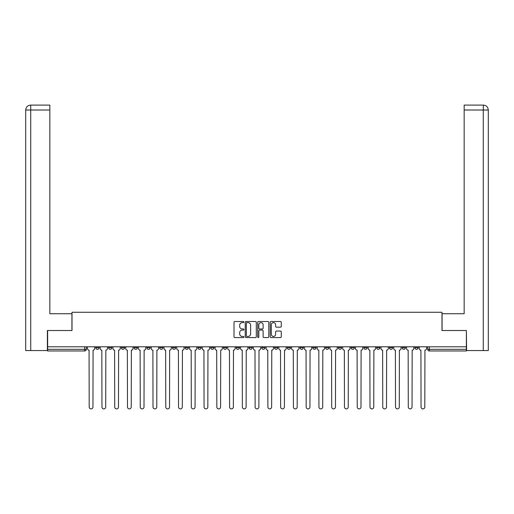 <?xml version="1.0" encoding="UTF-8"?>
<svg xmlns="http://www.w3.org/2000/svg" width="514" height="514" viewBox="0 0 514 514"><rect width="100%" height="100%" fill="white"/><g stroke="black" fill="none" stroke-linecap="round" stroke-linejoin="round"><path stroke-width="0.77" d="M243.912 322.066A0.559 0.559 0 0 0 243.347 321.501L234.814 321.501A0.803 0.803 0 0 0 234.011 322.304L234.011 336.76A0.803 0.803 0 0 0 234.814 337.563L243.347 337.563A0.559 0.559 0 0 0 243.912 336.998A0.559 0.559 0 0 0 243.347 336.439L242.242 336.439A2.57 2.57 0 0 1 239.672 333.869L239.672 332.661A2.57 2.57 0 0 1 242.242 330.091L243.347 330.091A0.559 0.559 0 0 0 243.912 329.532A0.559 0.559 0 0 0 243.347 328.973L242.242 328.973A2.57 2.57 0 0 1 239.672 326.403L239.672 325.195A2.57 2.57 0 0 1 242.242 322.625L243.347 322.625A0.559 0.559 0 0 0 243.912 322.066M414.907 347.695L414.907 346.796L414.907 347.695A1.638 1.638 0 0 0 416.546 349.334A1.638 1.638 0 0 1 414.907 347.695L418.184 347.695A1.638 1.638 0 0 1 416.546 349.334A1.638 1.638 0 0 0 418.184 347.695L418.184 346.796M402.147 346.796L402.147 347.695L405.417 347.695A1.638 1.638 0 0 1 403.779 349.334A1.638 1.638 0 0 1 402.147 347.695L402.147 346.796M351.088 347.695L351.088 346.796L351.088 347.695A1.638 1.638 0 0 0 352.726 349.334A1.638 1.638 0 0 1 351.088 347.695L354.364 347.695A1.638 1.638 0 0 1 352.726 349.334A1.638 1.638 0 0 0 354.364 347.695L354.364 346.796L354.364 347.695M236.215 346.796L236.215 347.695L239.492 347.695A1.638 1.638 0 0 1 237.853 349.334A1.638 1.638 0 0 1 236.215 347.695L236.215 346.796M197.929 346.796L197.929 347.695L201.199 347.695A1.638 1.638 0 0 1 199.56 349.334A1.638 1.638 0 0 1 197.929 347.695L197.929 346.796M172.402 346.796L172.402 347.695L175.672 347.695A1.638 1.638 0 0 1 174.034 349.334A1.638 1.638 0 0 1 172.402 347.695L172.402 346.796M159.636 346.796L159.636 347.695L162.912 347.695A1.638 1.638 0 0 1 161.274 349.334A1.638 1.638 0 0 1 159.636 347.695L159.636 346.796M134.109 346.796L134.109 347.695L137.379 347.695A1.638 1.638 0 0 1 135.747 349.334A1.638 1.638 0 0 1 134.109 347.695L134.109 346.796M280.471 327.161A0.803 0.803 0 0 0 281.274 326.358L281.274 322.304A0.803 0.803 0 0 0 280.471 321.501L270.994 321.501A0.803 0.803 0 0 0 270.191 322.304L270.191 336.76A0.803 0.803 0 0 0 270.994 337.563L280.471 337.563A0.803 0.803 0 0 0 281.274 336.76L281.274 331.858A0.803 0.803 0 0 0 280.471 331.055L276.416 331.055A0.803 0.803 0 0 0 275.613 331.858L275.613 334.293A2.146 2.146 0 0 1 273.461 336.439A2.146 2.146 0 0 1 271.315 334.293L271.315 324.771A2.146 2.146 0 0 1 273.461 322.625A2.146 2.146 0 0 1 275.613 324.771L275.613 326.358A0.803 0.803 0 0 0 276.416 327.161L280.471 327.161M30.731 350.561L25.7 350.561L25.7 110.015C25.996 107.034 27.627 105.396 30.602 105.107L49.839 105.107L49.839 110.015L30.731 110.015L30.731 350.561L47.384 350.561L47.384 330.515L72.011 330.515L72.011 312.268L441.989 312.268L441.989 330.515L466.371 330.515L466.371 346.796L47.629 346.796L47.629 349.334L86.326 349.334L86.326 346.796L86.326 349.334A1.638 1.638 0 0 1 84.688 350.966L47.629 350.966L47.629 349.334M47.629 330.515L47.629 346.796M256.3 322.304A0.803 0.803 0 0 0 255.497 321.501L246.02 321.501A0.803 0.803 0 0 0 245.217 322.304L245.217 336.76A0.803 0.803 0 0 0 246.02 337.563L255.497 337.563A0.803 0.803 0 0 0 256.3 336.76L256.3 322.304M258.503 321.501L267.98 321.501A0.803 0.803 0 0 1 268.783 322.304L268.783 336.76A0.803 0.803 0 0 1 267.98 337.563L263.926 337.563A0.803 0.803 0 0 1 263.123 336.76L263.123 330.894A0.803 0.803 0 0 0 262.32 330.091L259.628 330.091A0.803 0.803 0 0 0 258.825 330.894L258.825 336.998A0.559 0.559 0 0 1 258.266 337.563A0.559 0.559 0 0 1 257.7 336.998L257.7 322.304A0.803 0.803 0 0 1 258.503 321.501M427.674 346.796L427.674 349.334L466.371 349.334L466.371 350.966L429.312 350.966A1.638 1.638 0 0 1 427.674 349.334L427.674 346.796M466.371 346.796L466.371 349.334M405.417 346.796L405.417 347.695L405.417 346.796M389.381 346.796L389.381 347.695L392.657 347.695L392.657 346.796L392.657 347.695A1.638 1.638 0 0 1 391.019 349.334A1.638 1.638 0 0 1 389.381 347.695A1.638 1.638 0 0 0 391.019 349.334M379.891 346.796L379.891 347.695A1.638 1.638 0 0 1 378.253 349.334A1.638 1.638 0 0 1 376.621 347.695L379.891 347.695M376.621 346.796L376.621 347.695M363.854 346.796L363.854 347.695L367.124 347.695L367.124 346.796L367.124 347.695A1.638 1.638 0 0 1 365.493 349.334A1.638 1.638 0 0 1 363.854 347.695A1.638 1.638 0 0 0 365.493 349.334M338.328 346.796L338.328 347.695L341.598 347.695L341.598 346.796L341.598 347.695A1.638 1.638 0 0 1 339.966 349.334A1.638 1.638 0 0 1 338.328 347.695A1.638 1.638 0 0 0 339.966 349.334M328.838 347.695L328.838 346.796L328.838 347.695A1.638 1.638 0 0 1 327.2 349.334A1.638 1.638 0 0 1 325.561 347.695L328.838 347.695A1.638 1.638 0 0 1 327.2 349.334M325.561 346.796L325.561 347.695M316.071 346.796L316.071 347.695A1.638 1.638 0 0 1 314.439 349.334A1.638 1.638 0 0 1 312.801 347.695L316.071 347.695A1.638 1.638 0 0 1 314.439 349.334M312.801 346.796L312.801 347.695M303.311 346.796L303.311 347.695A1.638 1.638 0 0 1 301.673 349.334A1.638 1.638 0 0 1 300.035 347.695L303.311 347.695M300.035 346.796L300.035 347.695M290.545 346.796L290.545 347.695A1.638 1.638 0 0 1 288.907 349.334A1.638 1.638 0 0 1 287.275 347.695L290.545 347.695M287.275 346.796L287.275 347.695M277.785 346.796L277.785 347.695A1.638 1.638 0 0 1 276.147 349.334A1.638 1.638 0 0 1 274.508 347.695L277.785 347.695M274.508 346.796L274.508 347.695M265.018 346.796L265.018 347.695A1.638 1.638 0 0 1 263.38 349.334A1.638 1.638 0 0 1 261.748 347.695A1.638 1.638 0 0 0 263.38 349.334M261.748 346.796L261.748 347.695L265.018 347.695M252.252 346.796L252.252 347.695A1.638 1.638 0 0 1 250.62 349.334A1.638 1.638 0 0 1 248.982 347.695A1.638 1.638 0 0 0 250.62 349.334M248.982 346.796L248.982 347.695L252.252 347.695M239.492 346.796L239.492 347.695A1.638 1.638 0 0 1 237.853 349.334M226.725 346.796L226.725 347.695A1.638 1.638 0 0 1 225.093 349.334A1.638 1.638 0 0 1 223.455 347.695L226.725 347.695M223.455 346.796L223.455 347.695M213.965 346.796L213.965 347.695A1.638 1.638 0 0 1 212.327 349.334A1.638 1.638 0 0 1 210.689 347.695L213.965 347.695L213.965 346.796M210.689 346.796L210.689 347.695M201.199 346.796L201.199 347.695M188.439 346.796L188.439 347.695A1.638 1.638 0 0 1 186.8 349.334A1.638 1.638 0 0 1 185.162 347.695L188.439 347.695L188.439 346.796M185.162 346.796L185.162 347.695M175.672 346.796L175.672 347.695L175.672 346.796M162.912 347.695L162.912 346.796L162.912 347.695A1.638 1.638 0 0 1 161.274 349.334M150.146 346.796L150.146 347.695A1.638 1.638 0 0 1 148.507 349.334A1.638 1.638 0 0 1 146.875 347.695A1.638 1.638 0 0 0 148.507 349.334A1.638 1.638 0 0 0 150.146 347.695L150.146 346.796M146.875 346.796L146.875 347.695L150.146 347.695M137.379 346.796L137.379 347.695M124.619 346.796L124.619 347.695A1.638 1.638 0 0 1 122.981 349.334A1.638 1.638 0 0 1 121.343 347.695A1.638 1.638 0 0 0 122.981 349.334A1.638 1.638 0 0 0 124.619 347.695L121.343 347.695L121.343 346.796M108.582 346.796L108.582 347.695L111.853 347.695L111.853 346.796L111.853 347.695A1.638 1.638 0 0 1 110.221 349.334A1.638 1.638 0 0 1 108.582 347.695A1.638 1.638 0 0 0 110.221 349.334M95.816 346.796L95.816 347.695L99.093 347.695L99.093 346.796L99.093 347.695A1.638 1.638 0 0 1 97.454 349.334A1.638 1.638 0 0 1 95.816 347.695A1.638 1.638 0 0 0 97.454 349.334M84.688 346.796L84.688 350.966A1.638 1.638 0 0 0 86.326 349.334M246.9 322.625A0.559 0.559 0 0 0 246.341 323.19L246.341 335.873A0.559 0.559 0 0 0 246.9 336.439L248.063 336.439A2.57 2.57 0 0 0 250.633 333.869L250.633 325.195A2.57 2.57 0 0 0 248.063 322.625L246.9 322.625M263.123 324.816A2.146 2.146 0 0 0 260.977 322.663A2.146 2.146 0 0 0 258.825 324.816L258.825 328.17A0.803 0.803 0 0 0 259.628 328.973L262.32 328.973A0.803 0.803 0 0 0 263.123 328.17L263.123 324.816M87.431 346.796L87.431 348.511A1.638 1.638 0 0 0 89.07 350.15L89.192 407.011A1.883 1.883 0 0 0 91.074 408.893A1.883 1.883 0 0 0 92.957 407.011L93.079 350.15A1.638 1.638 0 0 0 94.711 348.511L94.711 346.796M100.198 346.796L100.198 348.511A1.638 1.638 0 0 0 101.83 350.15L101.952 407.011A1.883 1.883 0 0 0 103.834 408.893A1.883 1.883 0 0 0 105.717 407.011L105.839 350.15A1.638 1.638 0 0 0 107.477 348.511L107.477 346.796M112.958 346.796L112.958 348.511A1.638 1.638 0 0 0 114.596 350.15L114.718 407.011A1.883 1.883 0 0 0 116.601 408.893A1.883 1.883 0 0 0 118.483 407.011L118.605 350.15A1.638 1.638 0 0 0 120.244 348.511L120.244 346.796M71.928 330.515L71.928 313.739L49.839 313.739L49.839 110.015M30.609 105.107C27.621 105.396 25.989 107.034 25.7 110.015L25.7 301.467L25.7 110.015L30.731 110.015L30.731 105.107L49.839 105.107M442.072 330.515L442.072 313.739L464.161 313.739L464.161 105.107L483.385 105.107L483.269 110.015L464.161 110.015M488.3 301.467L488.3 110.015L488.3 350.561L466.616 350.561L466.371 330.515M483.269 350.561L483.269 110.015L488.3 110.015C488.004 107.034 486.372 105.396 483.398 105.107M125.724 346.796L125.724 348.511A1.638 1.638 0 0 0 127.356 350.15L127.485 407.011A1.883 1.883 0 0 0 129.361 408.893A1.883 1.883 0 0 0 131.243 407.011L131.366 350.15A1.638 1.638 0 0 0 133.004 348.511L133.004 346.796M138.484 346.796L138.484 348.511A1.638 1.638 0 0 0 140.123 350.15L140.245 407.011A1.883 1.883 0 0 0 142.127 408.893A1.883 1.883 0 0 0 144.01 407.011L144.132 350.15A1.638 1.638 0 0 0 145.77 348.511L145.77 346.796M151.251 346.796L151.251 348.511A1.638 1.638 0 0 0 152.889 350.15L153.011 407.011A1.883 1.883 0 0 0 154.894 408.893A1.883 1.883 0 0 0 156.77 407.011L156.898 350.15A1.638 1.638 0 0 0 158.53 348.511L158.53 346.796M164.011 346.796L164.011 348.511A1.638 1.638 0 0 0 165.649 350.15L165.771 407.011A1.883 1.883 0 0 0 167.654 408.893A1.883 1.883 0 0 0 169.536 407.011L169.659 350.15A1.638 1.638 0 0 0 171.297 348.511L171.297 346.796M176.777 346.796L176.777 348.511A1.638 1.638 0 0 0 178.416 350.15L178.538 407.011A1.883 1.883 0 0 0 180.42 408.893A1.883 1.883 0 0 0 182.303 407.011L182.425 350.15A1.638 1.638 0 0 0 184.057 348.511L184.057 346.796M189.544 346.796L189.544 348.511A1.638 1.638 0 0 0 191.176 350.15L191.298 407.011A1.883 1.883 0 0 0 193.18 408.893A1.883 1.883 0 0 0 195.063 407.011L195.185 350.15A1.638 1.638 0 0 0 196.823 348.511L196.823 346.796M202.304 346.796L202.304 348.511A1.638 1.638 0 0 0 203.942 350.15L204.064 407.011A1.883 1.883 0 0 0 205.947 408.893A1.883 1.883 0 0 0 207.829 407.011L207.952 350.15A1.638 1.638 0 0 0 209.583 348.511L209.583 346.796M215.07 346.796L215.07 348.511A1.638 1.638 0 0 0 216.702 350.15L216.824 407.011A1.883 1.883 0 0 0 218.707 408.893A1.883 1.883 0 0 0 220.59 407.011L220.712 350.15A1.638 1.638 0 0 0 222.35 348.511L222.35 346.796M227.831 346.796L227.831 348.511A1.638 1.638 0 0 0 229.469 350.15L229.591 407.011A1.883 1.883 0 0 0 231.473 408.893A1.883 1.883 0 0 0 233.356 407.011L233.478 350.15A1.638 1.638 0 0 0 235.116 348.511L235.116 346.796M240.597 346.796L240.597 348.511A1.638 1.638 0 0 0 242.229 350.15L242.357 407.011A1.883 1.883 0 0 0 244.234 408.893A1.883 1.883 0 0 0 246.116 407.011L246.238 350.15A1.638 1.638 0 0 0 247.876 348.511L247.876 346.796M253.357 346.796L253.357 348.511A1.638 1.638 0 0 0 254.995 350.15L255.117 407.011A1.883 1.883 0 0 0 257 408.893A1.883 1.883 0 0 0 258.883 407.011L259.005 350.15A1.638 1.638 0 0 0 260.643 348.511L260.643 346.796M266.123 346.796L266.123 348.511A1.638 1.638 0 0 0 267.762 350.15L267.884 407.011A1.883 1.883 0 0 0 269.766 408.893A1.883 1.883 0 0 0 271.643 407.011L271.771 350.15A1.638 1.638 0 0 0 273.403 348.511L273.403 346.796M278.884 346.796L278.884 348.511A1.638 1.638 0 0 0 280.522 350.15L280.644 407.011A1.883 1.883 0 0 0 282.527 408.893A1.883 1.883 0 0 0 284.409 407.011L284.531 350.15A1.638 1.638 0 0 0 286.169 348.511L286.169 346.796M291.65 346.796L291.65 348.511A1.638 1.638 0 0 0 293.288 350.15L293.41 407.011A1.883 1.883 0 0 0 295.293 408.893A1.883 1.883 0 0 0 297.176 407.011L297.298 350.15A1.638 1.638 0 0 0 298.93 348.511L298.93 346.796M304.416 346.796L304.416 348.511A1.638 1.638 0 0 0 306.048 350.15L306.171 407.011A1.883 1.883 0 0 0 308.053 408.893A1.883 1.883 0 0 0 309.936 407.011L310.058 350.15A1.638 1.638 0 0 0 311.696 348.511L311.696 346.796M317.177 346.796L317.177 348.511A1.638 1.638 0 0 0 318.815 350.15L318.937 407.011A1.883 1.883 0 0 0 320.82 408.893A1.883 1.883 0 0 0 322.702 407.011L322.824 350.15A1.638 1.638 0 0 0 324.456 348.511L324.456 346.796M329.943 346.796L329.943 348.511A1.638 1.638 0 0 0 331.575 350.15L331.697 407.011A1.883 1.883 0 0 0 333.58 408.893A1.883 1.883 0 0 0 335.462 407.011L335.584 350.15A1.638 1.638 0 0 0 337.223 348.511L337.223 346.796M342.703 346.796L342.703 348.511A1.638 1.638 0 0 0 344.341 350.15L344.464 407.011A1.883 1.883 0 0 0 346.346 408.893A1.883 1.883 0 0 0 348.229 407.011L348.351 350.15A1.638 1.638 0 0 0 349.989 348.511L349.989 346.796M355.47 346.796L355.47 348.511A1.638 1.638 0 0 0 357.101 350.15L357.23 407.011A1.883 1.883 0 0 0 359.106 408.893A1.883 1.883 0 0 0 360.989 407.011L361.111 350.15A1.638 1.638 0 0 0 362.749 348.511L362.749 346.796M368.23 346.796L368.23 348.511A1.638 1.638 0 0 0 369.868 350.15L369.99 407.011A1.883 1.883 0 0 0 371.873 408.893A1.883 1.883 0 0 0 373.755 407.011L373.877 350.15A1.638 1.638 0 0 0 375.516 348.511L375.516 346.796M380.996 346.796L380.996 348.511A1.638 1.638 0 0 0 382.634 350.15L382.757 407.011A1.883 1.883 0 0 0 384.639 408.893A1.883 1.883 0 0 0 386.515 407.011L386.644 350.15A1.638 1.638 0 0 0 388.276 348.511L388.276 346.796M393.756 346.796L393.756 348.511A1.638 1.638 0 0 0 395.394 350.15L395.517 407.011A1.883 1.883 0 0 0 397.399 408.893A1.883 1.883 0 0 0 399.282 407.011L399.404 350.15A1.638 1.638 0 0 0 401.042 348.511L401.042 346.796M406.523 346.796L406.523 348.511A1.638 1.638 0 0 0 408.161 350.15L408.283 407.011A1.883 1.883 0 0 0 410.166 408.893A1.883 1.883 0 0 0 412.048 407.011L412.17 350.15A1.638 1.638 0 0 0 413.802 348.511L413.802 346.796M419.289 346.796L419.289 348.511A1.638 1.638 0 0 0 420.921 350.15L421.043 407.011A1.883 1.883 0 0 0 422.926 408.893A1.883 1.883 0 0 0 424.808 407.011L424.93 350.15A1.638 1.638 0 0 0 426.569 348.511L426.569 346.796M429.312 346.796L429.312 350.966M25.7 110.015L25.7 301.467"/></g></svg>
